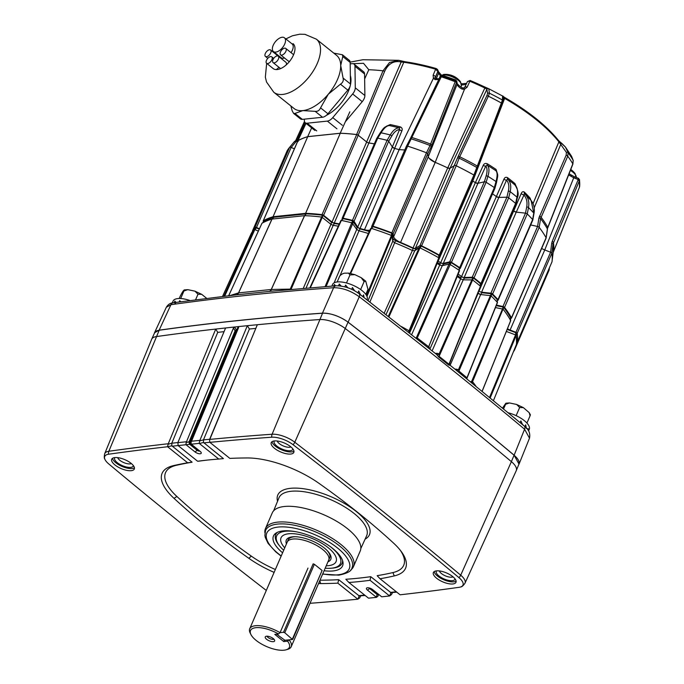 <?xml version="1.0" encoding="UTF-8"?>
<svg xmlns="http://www.w3.org/2000/svg" width="684" height="684" viewBox="0 0 684 684"><rect width="100%" height="100%" fill="white"/><g stroke="black" fill="none" stroke-linecap="round" stroke-linejoin="round"><path stroke-width="1.03" d="M294.377 148.83L291.145 147.436A1.445 0.564 -156.6 0 0 289.956 147.188A1.445 0.564 -156.6 0 0 289.631 147.325A144.076 56.524 -156.6 0 0 287.177 150.728A1.445 0.564 -156.6 0 0 287.169 150.754A1.445 0.564 -156.6 0 0 287.16 150.779M252.627 231.209A1.445 0.564 23.4 0 1 252.524 230.816A144.076 56.524 -156.6 0 1 254.978 227.387A1.445 0.564 23.4 0 1 255.312 227.25A1.445 0.564 23.4 0 1 256.5 227.498L259.416 228.755M494.763 188.502A1.445 0.564 -156.6 0 0 494.9 188.374A1.445 0.564 -156.6 0 0 494.335 187.57A144.076 56.524 -156.6 0 0 486.119 182.269A1.445 0.564 -156.6 0 0 484.469 181.782A1.445 0.564 -156.6 0 0 484.366 181.799L477.928 183.303L475.397 182.637A129.738 50.898 -156.6 0 0 472.798 181.115L438.153 261.177A129.738 50.898 23.4 0 1 440.718 262.699L475.371 182.637A2.172 0.855 -156.6 0 0 477.928 183.303L443.283 263.366A2.172 0.855 23.4 0 1 440.718 262.699M443.283 263.366L449.713 261.861A1.445 0.564 23.4 0 1 449.824 261.844A1.445 0.564 23.4 0 1 451.466 262.331A144.076 56.524 -156.6 0 1 459.691 267.632A1.445 0.564 23.4 0 1 460.255 268.436A1.445 0.564 23.4 0 1 460.118 268.564L459.554 268.855M440.043 255.978L474.645 176.027A1.445 0.564 -156.6 0 0 474.67 175.976A1.445 0.564 -156.6 0 0 473.909 175.044A144.076 56.524 -156.6 0 0 456.237 165.759A1.445 0.564 -156.6 0 0 454.894 165.442A1.445 0.564 -156.6 0 0 454.638 165.511L450.012 168.255L447.721 167.922L485.204 87.236L488.735 88.732L489.445 93.204L488.376 96.179L459.708 156.773L456.245 165.767A144.076 56.524 23.4 0 1 473.901 175.044L501.381 103.019L502.389 100.001L502.603 96.016A1.445 1.436 -59.9 0 1 502.62 96.034L504.758 97.513L504.638 98.385L503.21 97.863M371.557 227.327L371.737 226.327A1.445 0.564 23.4 0 1 371.754 226.284A1.445 0.564 23.4 0 1 372.122 226.088A1.445 0.564 23.4 0 1 372.977 226.207A144.076 56.524 -156.6 0 1 391.846 232.851A1.445 0.564 23.4 0 1 393.103 233.851L393.659 236.698L428.304 156.636A8.687 3.411 -156.6 0 0 435.212 162.373L400.567 242.435A129.738 50.898 23.4 0 1 413.042 247.984L447.695 167.922A2.172 0.855 -156.6 0 0 450.012 168.255L415.368 248.318L419.993 245.573A1.445 0.564 23.4 0 1 420.25 245.505A1.445 0.564 23.4 0 1 421.592 245.821A144.076 56.524 -156.6 0 1 439.256 255.106A1.445 0.564 23.4 0 1 440.026 256.038A1.445 0.564 23.4 0 1 440 256.09L439.436 256.808M442.651 75.351L455.672 79.934L456.767 81.216L457.186 83.354C456.912 83.944 458.596 85.44 462.247 87.843L462.247 87.843A2.172 0.453 118.6 0 1 462.025 89.1C459.161 87.475 457.519 85.885 457.092 84.337L428.295 156.619L427.748 153.789A1.445 0.564 -156.6 0 0 426.491 152.788A144.076 56.524 -156.6 0 0 407.621 146.145A1.445 0.564 -156.6 0 0 406.766 146.025A1.445 0.564 -156.6 0 0 406.399 146.222A1.445 0.564 -156.6 0 0 406.39 146.265L371.78 226.233M392.351 147.017L399.584 129.498L399.353 127.891A130.003 51.009 -156.6 0 0 389.299 125.565C386.828 125.608 384.075 128.019 381.039 132.799L377.713 138.142A1.445 0.564 -156.6 0 0 377.149 138.091A1.445 0.564 -156.6 0 0 376.781 138.288L342.137 218.35A1.445 0.564 23.4 0 1 342.504 218.162A1.445 0.564 23.4 0 1 343.06 218.205A144.076 56.524 -156.6 0 1 352.457 220.368A1.445 0.564 23.4 0 1 354.03 221.308L357.723 227.105L392.368 147.034L388.674 141.246A1.445 0.564 -156.6 0 0 387.101 140.305A144.076 56.524 -156.6 0 0 377.705 138.142A144.076 56.524 23.4 0 1 387.093 140.305L390.265 134.928C393.163 130.131 396.19 127.788 399.353 127.891A2.172 0.769 104.1 0 0 400.251 126.891C402.072 127.669 402.611 129.002 401.876 130.892L394.634 148.411L392.351 147.017A2.172 0.855 -156.6 0 0 394.659 148.428L360.015 228.49A2.172 0.855 23.4 0 1 357.723 227.105M342.308 219.034L342.145 218.564A1.445 0.564 23.4 0 1 342.137 218.35M360.015 228.49A129.738 50.898 23.4 0 1 364.486 229.721L399.131 149.659A129.738 50.898 -156.6 0 0 394.659 148.428M369.941 230.081A8.687 3.411 23.4 0 1 364.486 229.721M400.567 242.435A8.687 3.411 23.4 0 1 393.659 236.698M447.695 167.922A129.738 50.898 -156.6 0 0 435.212 162.373L429.227 158.337M415.368 248.318A2.172 0.855 23.4 0 1 413.042 247.984M516.155 186.322L514.992 183.62A2.172 1.214 -49.9 0 0 515.086 185.099L515.112 185.125A130.003 51.009 -156.6 0 0 507.648 179.14L506.553 180.123L498.884 197.437L496.259 196.505A129.738 50.898 -156.6 0 0 492.54 193.828A129.772 50.915 -156.6 0 1 496.259 196.505A2.172 0.855 -156.6 0 0 498.85 197.428L464.205 277.49A2.172 0.855 23.4 0 1 461.58 276.567L503.928 179.182C504.766 177.361 505.998 176.865 507.622 177.703A2.172 1.069 -52.6 0 0 507.648 179.14C510.589 181.901 511.427 186.082 510.161 191.665A142.058 55.737 23.4 0 1 516.993 197.137A1.445 0.821 12.4 0 1 517.318 197.83C518.917 194.341 518.181 190.109 515.112 185.125C517.531 187.467 518.164 191.477 516.993 197.137L515.616 203.405A144.076 56.524 -156.6 0 0 508.665 197.838A1.445 0.564 -156.6 0 0 506.887 197.189L498.85 197.428M458.169 274.087A129.738 50.898 23.4 0 1 461.58 276.567M464.205 277.49L472.234 277.251A1.445 0.564 23.4 0 1 474.021 277.901A144.076 56.524 -156.6 0 1 480.972 283.467A1.445 0.564 23.4 0 1 481.322 284.117A1.445 0.564 23.4 0 1 481.032 284.296L480.672 284.364M481.322 284.117L515.967 204.054A1.445 0.564 -156.6 0 0 515.616 203.405A144.076 56.524 23.4 0 0 508.674 197.838L474.021 277.901M478.868 290.88A129.738 50.898 23.4 0 1 479.031 291.033L513.675 210.971A129.738 50.898 -156.6 0 0 513.18 210.501A129.772 50.915 -156.6 0 1 513.71 210.98L521.191 193.589A2.172 0.941 -156.7 0 0 523.756 194.752C526.594 197.992 527.569 202.088 526.68 207.038A1.445 0.795 10.9 0 1 528.501 207.56C529.519 201.78 528.202 197.154 524.551 193.675L531.066 200.421L533.776 213.057A1.445 0.769 10 0 1 533.956 213.536C534.486 211.057 535.05 205.457 531.058 200.421M513.675 210.971A2.172 0.855 -156.6 0 0 516.24 212.125L481.596 292.196A2.172 0.855 23.4 0 1 479.031 291.033M481.596 292.196L490.881 293.214A1.445 0.564 23.4 0 1 492.617 294.017A144.076 56.524 -156.6 0 1 497.995 299.618A1.445 0.564 23.4 0 1 498.174 300.096L532.819 220.034A1.445 0.564 -156.6 0 0 532.639 219.547A144.076 56.524 -156.6 0 0 527.261 213.955A1.445 0.564 -156.6 0 0 525.526 213.151L516.24 212.125M498.174 300.096A1.445 0.564 23.4 0 1 497.678 300.302L497.49 300.302M496.456 305.09L502.954 306.535A1.445 0.564 23.4 0 1 504.553 307.424A144.076 56.524 -156.6 0 1 511.452 317.829A1.445 0.564 23.4 0 1 511.495 318.137L546.14 238.075A1.445 0.564 -156.6 0 0 546.097 237.767A144.076 56.524 -156.6 0 0 539.197 227.362A1.445 0.564 -156.6 0 0 537.598 226.472L530.699 224.942M511.495 318.137A1.445 0.564 23.4 0 1 510.768 318.317L510.768 318.317M541.651 248.446A8.687 3.411 -156.6 0 0 544.755 249.951L510.11 330.013A8.687 3.411 23.4 0 1 507.442 328.756M551.945 261.946A1.445 0.564 -156.6 0 0 551.979 261.895A1.445 0.564 -156.6 0 0 551.997 261.835A144.076 56.524 -156.6 0 0 551.843 253.242A1.445 0.564 -156.6 0 0 550.603 252.242L544.755 249.951L573.722 177.797L568.635 174.899M510.11 330.013L515.958 332.304A1.445 0.564 23.4 0 1 517.198 333.305A144.076 56.524 -156.6 0 1 517.352 341.906A1.445 0.564 23.4 0 1 517.335 341.957A1.445 0.564 23.4 0 1 516.779 342.162M514.479 350.131L549.098 270.12A1.445 0.564 -156.6 0 0 549.115 270.094A1.445 0.564 -156.6 0 0 548.722 269.419M514.274 349.661A1.445 0.564 23.4 0 1 514.471 350.157A1.445 0.564 23.4 0 1 514.454 350.182A144.076 56.524 -156.6 0 1 513.872 351.123M458.477 277.345L458.819 276.558M287.169 150.754L252.524 230.816A1.445 0.564 23.4 0 1 252.533 230.79L287.177 150.728A144.076 56.524 23.4 0 1 289.349 147.65A144.076 56.524 23.4 0 1 289.623 147.325L254.978 227.387M374.362 143.879A129.738 50.898 -156.6 0 0 368.907 142.973L334.262 223.035A2.172 0.855 23.4 0 1 332.022 222.052L366.667 141.99L358.245 135.244A1.445 0.564 -156.6 0 0 356.689 134.586A144.076 56.524 -156.6 0 0 340.256 133.277L307.714 136.672A144.076 56.524 -156.6 0 0 297.959 140.707A1.445 0.564 -156.6 0 0 297.831 140.836A1.445 0.564 -156.6 0 0 297.822 141.007M263.562 221.565A1.445 0.564 23.4 0 1 263.186 220.898A1.445 0.564 23.4 0 1 263.306 220.77A144.076 56.524 -156.6 0 1 273.07 216.734L305.611 213.34L340.256 133.277M334.262 223.035A129.738 50.898 23.4 0 1 339.358 223.882M366.667 141.99A2.172 0.855 -156.6 0 0 368.907 142.973M305.611 213.34A144.076 56.524 -156.6 0 1 322.036 214.648A1.445 0.564 23.4 0 1 323.6 215.306L332.022 222.052M307.714 136.672L273.07 216.734M479.681 294.291A126.044 49.453 -156.6 0 0 478.116 292.743M460.888 278.097A126.044 49.453 -156.6 0 0 457.545 275.635M440.06 264.075A126.044 49.453 -156.6 0 0 437.461 262.519M459.221 268.085L459.451 270.83L459.058 267.735A143.042 56.122 -156.6 0 0 451.072 262.588L417.24 337.964L428.364 346.549L428.945 346.087L459.238 270.36A144.144 56.558 -156.6 0 0 449.901 264.34L449.029 264.109L450.414 262.408L444.121 263.879L440.257 262.878A4.343 1.274 -59.1 0 1 439.718 265.024A129.883 50.958 -156.6 0 0 437.076 263.46M457.006 370.822L450.089 365.247L448.841 365.136A2.172 1.3 124.8 0 1 448.969 364.23L480.442 286.228A144.144 56.558 -156.6 0 0 472.55 279.901L463.222 279.833A4.343 3.069 -91.7 0 1 464.923 278.046L460.973 276.644A4.343 2.035 -53.5 0 1 460.606 278.901A129.883 50.958 -156.6 0 0 457.22 276.447M432.126 350.866L463.222 279.833L460.606 278.901L429.894 349.088M448.841 365.136L438.846 357.125L436.512 354.363A2.172 1.761 128.4 0 0 439.162 353.867L472.781 277.807L464.923 278.046M438.846 357.125A2.172 0.975 132.2 0 1 439.111 356.33L473.448 278.046L472.781 277.807M480.467 286.639L480.202 283.458A143.042 56.122 -156.6 0 0 473.448 278.046M524.406 426.183C528.783 429.338 530.485 433.34 529.501 438.162L524.585 429.236A4.343 2.411 129.9 0 0 524.406 426.183L459.049 372.566A2.172 1.479 126.1 0 1 458.913 371.036L466.958 377.807L497.362 302.379A144.144 56.558 -156.6 0 0 491.257 296.018L490.394 295.625L491.249 293.752L482.16 292.752A4.343 2.462 -83.7 0 0 480.647 294.548L478.082 293.393A129.883 50.958 -156.6 0 0 477.919 293.231M470.515 381.757L471.738 381.236L472.55 381.672A4.343 3.189 -39.2 0 0 472.242 383.16A4.343 3.232 -38.2 0 1 472.559 381.681L472.559 381.681A145.649 57.148 23.4 0 1 475.842 386.092M510.307 320.796L510.674 320.565A144.144 56.558 -156.6 0 0 503.313 309.467L502.492 309.023L503.133 307.048L496.233 305.637M482.117 391.222L510.674 320.565L510.495 317.564A143.042 56.122 -156.6 0 0 503.74 307.39L472.559 381.681M516.343 344.599L493.48 400.533L516.352 344.574A144.144 56.558 -156.6 0 0 516.189 335.408L515.548 334.904L515.77 332.689L507.16 329.449M516.582 343.71L516.249 333.065A143.042 56.122 -156.6 0 1 516.446 334.476M490.214 397.849L516.189 335.408L516.249 333.065M513.351 351.935L513.838 350.73M254.602 229.491A143.042 56.122 -156.6 0 1 255.876 227.875L254.072 229.516A144.144 56.558 -156.6 0 0 251.293 233.381L222.556 296.403L251.293 233.389L254.619 228.661M228.935 295.907L238.545 292.889L271.351 289.469L290.255 289.11L322.403 215.178A143.042 56.122 -156.6 0 0 306.27 213.895L304.585 215.682L306.201 213.895L273.839 217.273L271.95 219.085A144.144 56.558 -156.6 0 0 261.981 223.249L228.798 295.514A4.343 3.856 60.2 0 1 228.721 295.685A4.343 3.95 44.9 0 0 228.764 295.539M264.204 221.248L261.912 223.386M263.631 221.522L270.65 218.324A143.042 56.122 -156.6 0 1 273.78 217.281L271.95 219.085L238.545 292.889A4.343 3.839 86 0 1 236.014 294.872L173.3 302.747A4.343 3.36 82 0 0 170.949 304.688L159.133 330.184A3304.242 1296.377 23.4 0 1 322.472 313.152C330.953 313.118 339.503 316.128 348.122 322.181A3304.242 1296.377 23.4 0 1 514.129 455.211L519.028 464.162L518.626 464.864M269.154 291.418L236.544 294.821A4.343 3.266 83.6 0 0 238.596 292.932L272.027 219.068L304.491 215.682L271.24 289.529A4.343 3.292 84.5 0 1 269.154 291.418L269.77 291.35A4.343 2.539 82.9 0 0 271.351 289.469L304.585 215.682A144.144 56.558 -156.6 0 1 321.454 217.042L322.241 217.375L322.985 215.426L331.261 222.061A4.343 2.283 -51.3 0 1 330.953 224.361L322.241 217.375L291.025 289.435M436.512 354.372L359.16 293.761A4.343 2.163 127.6 0 1 359.271 296.762C350.661 290.674 342.103 287.665 333.612 287.725A4.343 3.189 85.9 0 1 336.049 285.775L269.77 291.35M472.259 381.467A4.343 1.265 -59.1 0 0 471.815 382.809M409.571 332.997L439.718 265.024L442.274 265.691A4.343 3.531 -103.1 0 1 444.121 263.879M416.094 338.144A2.172 1.77 76.9 0 0 416.402 337.665L417.24 337.964A2.172 0.65 123.7 0 0 416.949 338.819M368.385 233.483A129.883 50.958 -156.6 0 0 358.997 230.816L340.17 275.319M369.283 231.534A128.78 50.522 -156.6 0 0 360.229 228.96A4.343 1.419 -75.1 0 0 358.997 230.816L356.715 229.422A4.343 3.454 -32.5 0 0 356.783 226.866L352.585 220.846A143.042 56.122 -156.6 0 0 343.445 218.735L343.103 218.871M325.114 286.57L352.585 220.846M334.125 282.851L356.715 229.422L352.055 222.873A144.144 56.558 -156.6 0 0 341.376 220.41L310.339 287.725M343.188 218.726L340.923 220.479L343.445 218.735M326.123 286.493L352.841 223.343L353.166 221.197M360.229 228.96L356.783 226.866M366.521 295.454L391.436 235.441A144.144 56.558 -156.6 0 0 371.327 228.362L372.72 226.883M384.203 313.127L412.392 250.481A129.883 50.958 -156.6 0 0 394.565 242.709L392.744 241.204L392.06 235.954L391.436 235.441L391.641 233.21A143.042 56.122 -156.6 0 0 373.199 226.712L371.327 228.362L350.67 273.463M370.719 228.396L350.131 273.361L370.711 228.43M408.57 332.21A4.343 1.086 119.7 0 1 409.058 330.791L409.348 331.047A4.343 3.121 139.5 0 0 409.041 332.578M408.587 332.219A4.343 1.163 120.2 0 1 409.066 330.799L438.82 257.791L438.735 255.286A143.042 56.122 -156.6 0 0 421.455 246.206L414.743 250.797L412.392 250.481L413.162 248.454A128.78 50.522 -156.6 0 0 395.489 240.751L392.753 238.485M409.058 330.791L409.066 330.799A145.649 57.148 23.4 0 0 401.328 326.516M439 255.662L438.82 257.791A144.144 56.558 -156.6 0 0 419.985 247.89L388.948 316.829M395.489 240.751L369.907 302.046M366.975 296.369L392.06 235.954L391.641 233.21L392.334 234.296L392.094 233.526M368.077 300.635L392.744 241.204A4.343 3.89 -7.4 0 0 392.992 239.383L392.334 234.296M386.032 314.554L414.743 250.797A4.343 3.882 -124.2 0 1 415.975 249.318L421.455 246.206L419.985 247.89L419.181 247.77L388.324 316.341M416.718 248.933L413.162 248.454M409.041 332.509L439.179 258.287M416.445 338.418A2.172 0.624 106.1 0 0 416.83 337.716M466.839 378.774A2.172 1.556 135.6 0 1 466.958 377.807L467.069 377.978A2.172 2.001 -161.8 0 0 467.027 378.09L497.456 302.61L497.123 299.489A143.042 56.122 -156.6 0 0 491.899 294.052L458.913 371.036L458.442 369.728L490.394 295.625L480.647 294.548L450.115 365.273M459.049 372.566L456.305 370.335M456.673 370.548A2.172 1.436 116.2 0 0 458.442 369.728L456.861 369.274A2.172 1.231 96.3 0 1 456.168 370.147M436.366 354.252A2.172 1.53 88.3 0 0 437.307 353.32L439.162 353.867L439.111 356.33L448.969 364.23L449.67 363.221M428.047 347.728A2.172 0.761 130.7 0 1 428.364 346.549M338.289 226.19A129.883 50.958 -156.6 0 0 333.193 225.344A4.343 2.214 -81.3 0 1 334.647 223.54L331.261 222.061M306.056 288.075L333.193 225.344L330.953 224.361L303.303 288.297M339.17 224.284A128.78 50.522 -156.6 0 0 334.647 223.54M236.544 294.821L236.014 294.872M154.259 333.553L154.507 332.775L159.133 330.184M322.472 313.152L333.612 287.725A3303.703 1296.163 -156.6 0 0 170.949 304.688L166.332 307.261C167.999 304.483 170.325 302.969 173.3 302.747A4.343 3.36 82 0 1 175.497 303.38M514.129 455.211L524.585 429.236A3303.703 1296.163 -156.6 0 0 359.271 296.762L348.122 322.181M259.245 229.123L256.44 227.909L254.833 229.576L254.072 229.516L223.865 296.249M236.296 329.739L235.775 330.868M466.95 378.868A2.172 2.001 -161.8 0 1 467.027 378.09M474.534 301.618L478.082 293.393M134.432 467.805A12.312 4.831 23.4 0 1 132.106 468.531A12.312 4.831 23.4 0 1 119.999 465.462A12.312 4.831 23.4 0 1 112.509 458.314M131.174 470.678A12.312 4.831 23.4 0 1 117.793 466.89A12.312 4.831 23.4 0 1 111.714 459.238A12.312 4.831 23.4 0 1 114.844 457.587A12.312 4.831 23.4 0 1 128.224 461.367A12.312 4.831 23.4 0 1 134.303 469.019A12.312 4.831 23.4 0 1 131.174 470.678M133.354 465.582A10.132 3.976 23.4 0 1 130.661 467.377A10.132 3.976 23.4 0 1 119.178 463.983A10.132 3.976 23.4 0 1 114.869 457.579M131.371 463.555A7.823 3.069 23.4 0 1 130.097 463.897A7.823 3.069 23.4 0 1 122.633 462.059A7.823 3.069 23.4 0 1 117.708 457.647M167.589 446.746L168.067 444.267L171.795 443.215L171.855 445.797L167.589 446.746A3300.813 1295.034 -156.6 0 0 108.585 454.227A16.818 6.601 -156.6 0 0 104.883 459.255C104.165 458.46 104.105 456.604 104.712 453.672L151.643 339.307A20.272 7.952 23.4 0 1 151.694 339.204L154.593 332.834A20.135 7.9 23.4 0 1 159.192 330.244A3304.13 1296.334 23.4 0 1 239.306 320.463A3304.13 1296.334 23.4 0 1 322.557 313.204A20.135 7.9 23.4 0 1 348.045 322.181A3304.13 1296.334 23.4 0 1 514.069 455.228A20.135 7.9 23.4 0 1 518.934 464.137L516.275 470.609A20.272 7.952 23.4 0 1 516.232 470.712L464.992 583.213A17.929 7.037 23.4 0 0 460.708 575.184L511.384 461.64A20.272 7.952 23.4 0 1 516.275 470.609M191.246 444.147A3297.966 1293.914 -156.6 0 0 191.075 444.164L185.954 444.737A3300.813 1295.034 -156.6 0 0 178.096 445.583L177.891 442.548L225.592 327.969A3304.267 1296.385 23.4 0 1 234.569 327.003L236.254 329.748L236.861 329.679L238.306 326.619L238.631 327.525L237.203 330.552A2.172 0.829 22.5 0 1 236.673 330.799L236.066 330.859A2.172 0.829 22.5 0 1 235.099 330.774L233.432 328.063L234.569 327.003L238.306 326.619A3304.267 1296.385 23.4 0 1 247.334 325.695L257.338 324.72A3304.267 1296.385 23.4 0 1 319.693 319.548A20.272 7.952 23.4 0 1 345.352 328.585A3304.267 1296.385 23.4 0 1 511.384 461.64L514.069 455.228M186.493 445.096L195.034 451.944A3.942 1.548 -156.6 0 0 200.224 453.766A3.942 1.548 -156.6 0 0 200.942 452.158A3.942 1.548 -156.6 0 0 200.181 451.406L191.272 444.19A3300.813 1295.034 -156.6 0 1 199.181 443.386L199.668 440.906L203.481 439.829L249.403 329.013L247.334 325.695L199.668 440.906M282.586 552.792A37.646 14.774 23.4 0 1 274.806 534.059A37.646 14.774 23.4 0 1 283.048 530.912A37.646 14.774 23.4 0 1 321.506 541.087A37.646 14.774 23.4 0 1 343.069 563.599A37.646 14.774 23.4 0 1 333.005 570.952A37.646 14.774 23.4 0 1 324.079 570.747M293.966 451.166A12.312 4.831 23.4 0 1 291.632 451.902A12.312 4.831 23.4 0 1 279.525 448.824A12.312 4.831 23.4 0 1 272.035 441.676M290.709 454.039A12.312 4.831 23.4 0 1 277.319 450.252A12.312 4.831 23.4 0 1 271.24 442.608A12.312 4.831 23.4 0 1 274.369 440.949A12.312 4.831 23.4 0 1 287.759 444.728A12.312 4.831 23.4 0 1 293.829 452.38A12.312 4.831 23.4 0 1 290.709 454.039M292.88 448.943A10.132 3.976 23.4 0 1 290.187 450.747A10.132 3.976 23.4 0 1 278.704 447.353A10.132 3.976 23.4 0 1 274.395 440.949M290.897 446.917A7.823 3.069 23.4 0 1 289.623 447.259A7.823 3.069 23.4 0 1 282.167 445.429A7.823 3.069 23.4 0 1 277.234 441.009M456.1 581.092A12.312 4.831 23.4 0 1 453.766 581.827A12.312 4.831 23.4 0 1 441.659 578.75A12.312 4.831 23.4 0 1 434.178 571.61M452.842 583.965A12.312 4.831 23.4 0 1 439.453 580.177A12.312 4.831 23.4 0 1 433.374 572.534A12.312 4.831 23.4 0 1 436.503 570.875A12.312 4.831 23.4 0 1 449.892 574.654A12.312 4.831 23.4 0 1 455.971 582.306A12.312 4.831 23.4 0 1 452.842 583.965M455.022 578.869A10.132 3.976 23.4 0 1 452.321 580.673A10.132 3.976 23.4 0 1 440.838 577.279A10.132 3.976 23.4 0 1 436.529 570.875M453.03 576.851A7.823 3.069 23.4 0 1 451.756 577.185A7.823 3.069 23.4 0 1 444.301 575.355A7.823 3.069 23.4 0 1 439.367 570.935M391.47 594.61L392.488 592.618L391.47 594.61L389.589 595.969A3300.813 1295.034 -156.6 0 1 381.723 596.807L372.643 589.608A3.942 1.548 -156.6 0 0 367.453 587.778A3.942 1.548 -156.6 0 0 367.436 587.778A3.942 1.548 -156.6 0 0 367.496 590.147L376.046 596.995L377.756 593.763A3297.966 1293.914 -156.6 0 0 377.825 593.755M378.09 593.969A2.172 1.642 -95.9 0 1 377.756 593.763L371.993 589.146M392.932 572.576A471.285 184.902 -156.6 0 1 377.158 575.68L380.039 578.75L400.097 594.798A3300.813 1295.034 -156.6 0 0 459.101 587.317A16.818 6.601 -156.6 0 0 460.802 586.915A16.818 6.601 -156.6 0 0 458.93 577.621A3300.813 1295.034 -156.6 0 0 293.068 444.711A16.818 6.601 -156.6 0 0 271.779 437.213A3300.813 1295.034 -156.6 0 0 209.843 442.343L229.85 458.391A474.174 186.031 -156.6 0 1 247.069 457.955A62.372 24.47 -156.6 0 1 318.829 483.229A474.174 186.031 -156.6 0 1 393.676 543.216A62.372 24.47 -156.6 0 1 401.012 551.193A62.372 24.47 -156.6 0 1 394.258 575.911L392.932 572.576A59.482 23.341 -156.6 0 0 400.157 550.081M209.843 442.343L209.578 439.94L257.338 324.72L209.655 439.265M203.481 439.829L203.473 442.437L199.446 443.574L218.76 459.058A474.174 186.031 -156.6 0 0 205.722 460.255A474.174 186.031 -156.6 0 0 197.633 461.255L198.522 461.213A471.285 184.902 -156.6 0 1 207.081 460.11M218.76 459.058L223.42 458.613L203.473 442.437M185.954 444.737L186.151 442.582L189.1 441.753L189.716 444.215M236.254 329.748A2.172 1.129 -31.6 0 1 235.099 330.774L189.1 441.753L190.332 441.223A2.172 1.616 81.9 0 0 191.033 444.173M236.066 330.859L190.417 441.206A3300.138 1294.761 23.4 0 1 190.853 441.163L191.152 442.061L191.511 441.223L238.631 327.525M236.861 329.679A2.172 0.949 25.2 0 1 237.203 330.552L191.212 441.531M249.403 329.013L255.602 328.414M370.112 588.231A2.172 1.146 -51.3 0 0 369.634 588.522L377.243 594.618A2.172 1.214 -153.1 0 0 378.739 594.49L378.235 595.567M378.149 594.02A2.172 1.607 -98 0 1 377.713 593.763M378.662 594.43A2.172 1.3 -152.9 0 1 377.252 594.499M360.716 595.901L359.69 597.936L360.724 595.901M309.997 603.305A3300.813 1295.034 -156.6 0 0 357.843 599.21L359.194 595.918L338.717 579.69A471.285 184.902 -156.6 0 1 319.992 580.212M359.194 595.918L365.111 595.473M348.917 582.494A474.174 186.031 -156.6 0 0 370.053 580.288L370.745 576.672A471.285 184.902 -156.6 0 1 345.847 579.262L348.917 582.494L368.505 598.167A3300.813 1295.034 -156.6 0 0 376.414 597.363L376.046 596.995M377.927 596.26L376.414 597.363M389.589 595.969L390.94 592.66L396.754 592.147M370.053 580.288L389.367 595.773M390.94 592.66L370.745 576.672M380.039 578.75A474.174 186.031 -156.6 0 0 394.258 575.911M192.11 462.204L187.638 462.794A474.174 186.031 -156.6 0 0 173.42 465.642L176.335 465.308A471.285 184.902 -156.6 0 1 192.11 462.204L171.855 445.797M176.335 465.308A59.482 23.341 -156.6 0 0 176.891 496.49A471.285 184.902 -156.6 0 0 251.293 556.109A59.482 23.341 -156.6 0 0 275.353 569.507M197.633 461.255L178.096 445.583M191.272 444.19L191.033 442.197A2.172 2.138 -173.4 0 1 191.204 441.573M188.861 441.813L189.562 444.224L197.172 450.32L195.034 451.944M233.432 328.063L186.151 442.582M171.795 443.215L217.734 332.356L215.742 329.064L225.592 327.969L177.917 442.488M217.734 332.356L223.839 331.68M151.694 339.204A20.272 7.952 23.4 0 1 156.328 336.588A3304.267 1296.385 23.4 0 1 215.742 329.064L168.067 444.267M104.883 459.255A16.818 6.601 -156.6 0 0 108.756 463.932A3300.813 1295.034 -156.6 0 0 266.298 590.437M359.724 597.859L357.843 599.21M318.539 583.572A62.372 24.47 -156.6 0 0 320.608 583.589A474.174 186.031 -156.6 0 0 337.836 583.153L338.717 579.69M337.836 583.153L357.621 599.013M173.42 465.642A62.372 24.47 -156.6 0 0 174.001 498.337A474.174 186.031 -156.6 0 0 248.856 558.315A62.372 24.47 -156.6 0 0 274.113 572.38M167.854 446.934L187.638 462.794M287.083 542.403A22.623 8.875 23.4 0 1 287.212 542.07A22.623 8.875 23.4 0 1 301.499 539.676A22.623 8.875 23.4 0 1 322.745 549.517A22.623 8.875 23.4 0 1 328.739 560.042A22.623 8.875 23.4 0 1 328.577 560.358M328.739 560.042L329.688 557.836A22.623 8.875 -156.6 0 0 327.029 550.423M295.394 536.735A22.623 8.875 -156.6 0 0 288.161 539.873L287.212 542.07M331.62 568.19A36.166 14.184 -156.6 0 0 332.92 568.088A36.166 14.184 -156.6 0 0 342.581 560.598M277.328 532.357A36.166 14.184 -156.6 0 0 279.294 545.55M286.109 649.8A21.178 8.311 -156.6 0 0 287.536 641.173L283.774 641.566L274.78 634.367L278.542 633.974A21.178 8.311 -156.6 0 0 257.304 627.596A21.178 8.311 -156.6 0 0 250.96 634.59A21.178 8.311 -156.6 0 0 266.64 646.568A21.178 8.311 -156.6 0 0 286.109 649.8L287.725 649.33A22.606 8.866 -156.6 0 0 291.213 646.713A22.606 8.866 -156.6 0 0 289.041 639.865L289.05 639.839M307.997 568.079L280.047 632.666A22.606 8.866 -156.6 0 0 249.72 628.758L287.229 542.079A22.606 8.866 23.4 0 1 301.499 539.685A22.606 8.866 23.4 0 1 322.737 549.517A22.606 8.866 23.4 0 1 328.722 560.034L291.213 646.713M273.275 638.591A5.104 2.001 -156.6 0 0 265.597 636.522A5.104 2.001 -156.6 0 0 266.606 639.292A5.104 2.001 -156.6 0 0 271.95 641.609A5.104 2.001 -156.6 0 0 274.677 640.455A5.104 2.001 -156.6 0 0 273.275 638.591M267.042 636.206A3.942 1.548 -156.6 0 0 268.102 637.514A3.942 1.548 -156.6 0 0 273.916 639.181M283.774 641.566L284.364 640.198M278.542 633.974L280.047 632.666L283.527 632.298L313.152 563.847L314.383 564.283L284.766 632.734L283.527 632.298M249.72 628.758A22.606 8.866 -156.6 0 0 250.199 633.085L250.96 634.59M287.536 641.173L289.041 639.865M504.758 97.513C528.604 111.295 546.619 125.736 558.802 140.844L558.802 140.844A1.445 1.077 141.6 0 0 558.503 140.605L565.429 147.026L568.096 152.66L567.737 156.191L540.565 218.615A1.445 0.735 -171.1 0 0 538.889 218.008L566.138 155.259L566.42 152.438L558.888 141.853L533.075 203.558M547.645 227.798A1.445 0.539 -158.5 0 0 547.85 227.635A1.445 0.539 -158.5 0 0 547.798 227.362L572.816 163.852L573.158 160.287L571.585 156.311L573.209 160.424A1.445 0.881 166.6 0 0 573.158 160.287A138.613 54.378 -156.6 0 0 568.096 152.66A1.445 0.838 166 0 0 566.42 152.438M289.623 147.325L294.171 141.853A142.058 55.737 -156.6 0 0 293.906 142.178L299.455 137.262L294.171 141.853A1.445 0.59 39.7 0 1 295.522 142.221L298.506 139.314M547.311 229.388A1.445 0.71 -171.7 0 0 547.439 229.157A1.445 0.71 -171.7 0 0 547.388 228.892L547.798 227.362A141.16 55.387 -156.6 0 0 541.01 217.127A1.445 0.616 -156.3 0 0 539.419 216.212M496.336 182.722A1.445 0.864 -164.5 0 0 496.524 182.448C497.995 174.531 498.371 175.66 496.208 170.974L495.994 170.786A130.003 51.009 -156.6 0 0 487.196 165.118C489.257 167.204 489.505 170.94 487.931 176.318A142.058 55.737 23.4 0 1 496.003 181.525C497.465 176.096 497.465 172.522 495.994 170.786A2.172 0.855 -56.1 0 1 496.062 169.427L497.465 173.779M562.231 143.802A1.445 0.778 127.6 0 0 562.137 143.7L558.802 140.844A1.445 1.077 141.6 0 1 558.888 141.853A126.369 49.581 -156.6 0 0 504.638 98.385L472.798 181.098A129.772 50.915 -156.6 0 1 475.397 182.637L483.246 165.374C484.11 163.553 485.478 163.031 487.341 163.801A2.172 0.701 -58.3 0 0 487.196 165.118L485.811 166.041L477.962 183.303M494.891 188.339L496.524 182.448A1.445 0.864 -164.5 0 0 496.003 181.525L494.327 187.561A144.076 56.524 23.4 0 0 486.119 182.269L487.931 176.318A1.445 0.872 -163.1 0 0 486.085 176.113C487.444 171.522 487.35 168.161 485.811 166.041A2.172 0.941 -155.5 0 1 483.246 165.374M430.031 145.478L455.467 80.969A1.445 0.761 16.4 0 1 456.732 81.96L456.45 82.687A1.445 0.598 -158.5 0 0 455.159 81.704A139.878 54.882 -156.6 0 0 441.266 76.805L407.63 146.145A144.076 56.524 23.4 0 1 426.483 152.788L430.031 145.478A141.408 55.481 -156.6 0 0 411.4 138.912A1.445 0.889 27.5 0 0 410.075 139.185A1.445 0.889 27.5 0 0 410.041 139.288L410.853 137.655A1.445 0.581 25.6 0 1 410.87 137.595A1.445 0.581 25.6 0 1 412.076 137.561A141.16 55.387 23.4 0 1 430.629 144.093A1.445 0.598 -158.5 0 1 431.895 145.068L431.168 146.727A1.445 0.889 -154.1 0 0 430.031 145.478M401.876 130.892A2.172 0.941 -157.6 0 1 399.584 129.498C396.814 129.789 394.189 131.995 391.718 136.116A1.445 0.864 -149.5 0 0 390.265 134.928A142.058 55.737 23.4 0 0 381.039 132.799A1.445 0.855 -148.1 0 0 380.073 133.047C383.818 127.763 384.04 126.925 389.076 125.548L389.299 125.565A2.172 0.923 101.8 0 0 390.273 124.591A128.9 50.573 23.4 0 1 400.251 126.891M386.469 126.207L390.273 124.591M400.499 60.696L404.68 61.688A1.445 0.761 98.2 0 0 404.535 61.637A1.445 0.761 98.2 0 0 403.774 62.27L401.2 61.97C393.873 60.414 388.341 63.569 384.605 71.444L358.177 135.21L356.612 134.551L383.014 70.803L389.538 62.483L398.635 60.329L400.499 60.696A1.445 0.932 104.5 0 1 400.602 60.714L400.602 60.714A1.445 0.932 104.5 0 1 401.2 61.97L366.607 141.973M404.791 149.941L399.148 149.651L433.391 78.309L433.126 75.206L435.64 69.204A126.369 49.581 -156.6 0 0 403.774 62.27L368.847 142.947L367.864 142.674M436.23 68.528L437.615 69.631L437.769 71.41L435.64 69.204L436.23 68.528L398.635 60.329L362.939 59.73L350.148 62.124M438.777 79.472L435.101 79.626L433.391 78.309A2.172 1.052 -32.4 0 1 435.486 78.215L435.306 77.651M399.148 149.651A129.772 50.915 -156.6 0 0 394.634 148.411M374.37 143.871A129.772 50.915 -156.6 0 0 368.847 142.947M433.126 75.206A2.172 0.932 22.7 0 1 435.443 76.959L435.563 78.438L435.443 76.959L437.837 71.581A2.172 2.103 160.8 0 0 437.854 70.187L438.504 71.649A2.172 1.813 153.8 0 1 438.521 73.034L437.837 71.581L435.452 77.377L435.631 78.395M435.101 79.626A2.172 1.094 -81 0 1 436.221 78.677L435.486 78.215M455.476 80.045L455.467 80.969A139.81 54.848 -156.6 0 0 441.616 76.095L440.368 76.206M456.767 81.225L456.732 81.96M441.616 76.095L441.266 76.805A1.445 0.581 25.6 0 0 440.034 76.839A1.445 0.581 25.6 0 0 440.017 76.899L440.265 76.386A1.445 0.727 -153.6 0 1 440.299 76.309L410.87 137.595M441.582 76.163A1.445 0.727 -153.6 0 0 440.299 76.309M462.247 87.843L463.666 88.039A2.172 0.522 75.5 0 1 464.487 89.253L462.025 89.1M464.812 87.304A2.172 0.923 24.9 0 1 464.846 87.133A2.172 0.923 24.9 0 1 467.121 87.176L464.487 89.253L435.195 162.347A129.772 50.915 -156.6 0 1 447.721 167.922M470.259 80.78L467.429 81.576L464.846 87.133L463.666 88.039M455.672 81.028L455.869 82.037M435.452 77.377A2.172 1.966 -1.4 0 0 435.332 77.848M436.366 68.588L436.512 68.896A2.172 2.103 160.8 0 1 437.854 70.187L437.615 69.631M436.512 68.896L436.905 69.811M438.529 71.7A2.172 1.804 152.7 0 1 438.581 73.154L438.521 73.034M469.626 81.165L470.139 80.49M419.993 245.573L458.118 156.499L486.76 95.905L487.615 93.52L486.897 89.296L484.956 88.039A126.369 49.581 -156.6 0 0 469.865 81.259L467.121 87.176M450.038 168.255L486.897 89.296A1.445 1.402 -61.2 0 1 488.735 88.732L470.224 80.507M487.615 93.52A1.445 1.206 10.1 0 1 489.445 93.204A138.613 54.378 23.4 0 1 502.389 100.001A1.445 1.214 14.2 0 1 502.962 101.583L474.619 176.027M513.71 210.98L516.275 212.143L524.551 193.675A2.172 1.402 -45.6 0 1 524.38 192.118C523.08 191.255 522.02 191.751 521.191 193.589M530.827 200.155L530.091 198.061A2.172 1.513 -42 0 0 530.049 199.309M492.617 294.017L527.261 213.955A144.076 56.524 23.4 0 1 532.639 219.547L497.995 299.618M508.674 197.838L510.161 191.665A1.445 0.838 -166.4 0 0 508.298 191.289C509.392 186.518 508.81 182.799 506.553 180.123A2.172 0.941 -156.1 0 1 503.928 179.182M571.585 156.32L565.429 147.026L562.137 143.7A1.445 0.778 127.6 0 0 560.889 144.085L534.187 207.842M539.197 227.37A144.076 56.524 23.4 0 1 546.097 237.767L547.388 228.892A141.408 55.481 23.4 0 0 540.565 218.615L539.197 227.37M579.545 179.712L579.228 181.123A1.445 0.616 -157.2 0 0 578.006 180.097L578.194 179.55L573.722 177.797L574.329 176.694L578.442 178.302L579.545 179.712L579.596 186.715M553.151 252.516L579.348 187.459A1.445 0.53 22.1 0 1 579.331 187.519A1.445 0.53 22.1 0 1 579.297 187.57M578.211 178.404L578.271 179.353A1.445 0.761 16.1 0 1 579.493 180.362A139.81 54.848 -156.6 0 1 579.604 186.664L579.348 187.459A139.878 54.882 23.4 0 0 579.228 181.123L553.005 244.017A141.408 55.481 23.4 0 1 553.219 251.994L552.065 261.339A144.076 56.524 23.4 0 1 551.997 261.835L517.352 341.906M457.57 276.977L458.879 276.413M465.898 197.06L466.24 195.462M439.564 264.93L439.923 263.99M550.577 252.234L551.689 243.307A1.445 0.624 -172.9 0 1 553.005 244.017L551.843 253.251A144.076 56.524 23.4 0 1 552.065 261.339M295.967 139.946L304.474 121.461L295.95 139.972M384.605 71.444A1.445 0.616 22.5 0 0 383.014 70.803A142.794 56.028 -156.6 0 0 368.787 69.742L363.512 63.304L353.012 63.663M298.198 141.468L297.933 140.665L306.004 123.351M356.612 134.551A144.127 56.55 -156.6 0 0 340.187 133.243L307.697 136.638A144.127 56.55 -156.6 0 0 297.933 140.665M311.656 127.874L307.697 136.638M349.84 111.817L340.187 133.243M368.787 69.742L364.649 78.942M276.601 634.179L284.903 640.267L292.487 639.48L284.766 632.734M292.478 638.916L322.096 570.465L292.726 639.352M322.096 570.465L314.383 564.283M337.152 281.962L339.734 276.003C341.795 273.891 343.83 272.95 345.83 273.19L348.498 273.113L354.876 274.669L349.969 274.934L348.498 273.113M366.975 299.78L367.12 299.43A18.827 7.387 -156.6 0 0 357.826 287.725A18.827 7.387 -156.6 0 0 337.357 281.945A18.827 7.387 -156.6 0 0 332.569 284.476L331.877 286.074M335.639 285.912L334.399 284.467L333.766 285.938M364.119 297.583L363.537 294.889L362.811 296.574M340.777 285.98L339.255 284.014L338.503 285.758M339.255 284.014L341.29 286.186M347.985 287.938L345.582 285.091L344.839 286.827M354.705 290.914L352.422 287.545L351.661 289.306M361.545 295.599A18.827 7.387 -156.6 0 0 360.417 294.642L358.724 290.982L357.929 292.837A18.827 7.387 -156.6 0 0 357.168 292.342M365.82 294.368L367.983 289.366L365.743 281.192L364.093 281.62L361.195 277.67L354.876 274.66M360.656 289.554L364.093 281.62M346.489 282.971L349.969 274.934M325.191 568.19A34.747 13.637 -156.6 0 0 335.092 567.532A34.747 13.637 -156.6 0 0 331.244 547.345A34.747 13.637 -156.6 0 0 330.415 546.696M295.787 531.707A34.747 13.637 -156.6 0 0 277.396 542.566A34.747 13.637 -156.6 0 0 283.698 550.235M275.626 534.777A36.201 14.202 23.4 0 1 275.866 534.11A36.201 14.202 23.4 0 1 276.815 532.605M284.741 547.824A29.985 11.765 23.4 0 1 281.038 537.804A29.985 11.765 23.4 0 1 299.968 534.631A29.985 11.765 23.4 0 1 328.132 547.67A29.985 11.765 23.4 0 1 336.075 561.615A29.985 11.765 23.4 0 1 326.234 565.779M286.451 543.874A24.231 9.508 23.4 0 1 290.05 537.282A24.231 9.508 23.4 0 1 324.378 548.064A24.231 9.508 23.4 0 1 330.278 554.69A24.231 9.508 23.4 0 1 327.944 561.829M276.447 532.819A36.201 14.202 -156.6 0 0 276.242 533.238L275.866 534.11M342.752 561.145A36.201 14.202 23.4 0 1 342.308 562.864A36.201 14.202 23.4 0 1 341.983 563.496M342.308 562.864L342.684 561.991A36.201 14.202 -156.6 0 0 342.855 561.555M264.913 532.896A47.931 18.81 23.4 0 1 265.469 528.578A47.931 18.81 23.4 0 1 277.653 522.123A47.931 18.81 23.4 0 1 329.782 536.854A47.931 18.81 23.4 0 1 353.457 566.651A47.931 18.81 23.4 0 1 350.687 570.011M265.469 528.578L272.241 512.94A47.931 18.81 23.4 0 1 284.424 506.485A47.931 18.81 23.4 0 1 336.545 521.217A47.931 18.81 23.4 0 1 360.22 551.013L353.457 566.651M443.608 74.453L443.702 74.445A18.972 18.972 0 0 1 460.443 81.687A11.209 4.395 -156.6 0 0 458.374 79.652A11.209 4.395 -156.6 0 0 443.702 74.445L443.702 74.445A11.209 4.395 -156.6 0 0 443.617 74.453L440.034 76.531L439.068 78.771M459.238 85.842A11.654 4.574 -156.6 0 0 457.485 83.987M529.211 412.674L530.382 414.803L530.057 415.855L529.211 412.674L523.388 407.638L519.652 407.519L516.634 404.458L509.452 402.944L505.587 404.278L505.869 403.201L502.569 408.032M528.595 430.886L529.254 429.355A18.827 7.387 -156.6 0 0 524.269 420.6A18.827 7.387 -156.6 0 0 508.374 412.828M515.42 418.685L514.402 417.838M524.26 426.055A18.827 7.387 -156.6 0 0 522.55 424.567L520.866 420.908L520.131 422.609M526.398 428.5L525.68 424.824L524.902 426.602M528.125 430.151L528.262 428.603L527.791 429.689M524.944 426.645L525.825 425.422M516.138 415.65L519.652 407.519M503.595 408.878L505.587 404.278M526.936 423.063L530.057 415.855M206.653 298.327L201.729 294.342L197.992 294.231L194.974 291.17L187.792 289.657L183.928 290.982L184.201 289.913L187.792 289.657M180.567 301.738L179.73 300.652L179.174 301.926M189.844 300.49A18.827 7.387 -156.6 0 0 173.043 301.114L172.257 302.935M176.113 302.55L174.873 301.105L174.215 302.619M179.73 300.652L180.738 301.712M195.607 299.729L197.992 294.231M180.662 298.532L183.928 290.982C184.158 289.315 182.944 291.016 180.268 296.078L179.217 298.498M350.353 75.514A28.506 14.997 128.7 0 1 348.276 91.494A28.506 14.997 128.7 0 1 326.465 115.271M355.278 87.843L364.888 95.538A7.242 3.813 128.7 0 1 364.196 98.53A7.242 3.813 128.7 0 1 362.238 101.651L352.636 93.956A7.242 3.813 -51.3 0 0 354.586 90.835A7.242 3.813 -51.3 0 0 355.278 87.843L354.962 66.28A7.242 3.813 -51.3 0 0 354.073 64.116A7.242 3.813 -51.3 0 0 352.192 63.655L350.182 63.86M290.845 105.926L292.179 110.808L293.59 113.399L294.949 113.441L302.824 110.603L315.144 111.338C317.658 111.629 319.462 110.466 320.557 107.85L328.277 94.238L340.444 84.183C342.855 82.627 343.736 80.584 343.086 78.079L340.709 65.51A34.029 17.904 128.7 0 1 337.469 79.566A34.029 17.904 128.7 0 1 328.277 94.238A34.029 17.904 128.7 0 1 302.824 110.603A34.029 17.904 128.7 0 1 293.975 108.44L273.797 92.263A34.029 17.904 128.7 0 0 317.291 63.398A34.029 17.904 128.7 0 0 316.359 39.159L336.537 55.327A34.029 17.904 128.7 0 1 340.709 65.51L342.778 56.515L342.41 54.763L333.783 53.121M274.737 53.326A15.929 8.379 128.7 0 1 275.062 52.839M293.026 43.656A15.929 8.379 128.7 0 1 293.47 55.002A15.929 8.379 128.7 0 1 273.104 68.52A15.929 8.379 128.7 0 1 272.873 68.315M345.377 121.718L362.238 101.651M304.346 119.153L304.371 120.581A7.242 3.813 -51.3 0 0 305.252 122.744A7.242 3.813 -51.3 0 0 307.142 123.205L327.337 121.102A7.242 3.813 -51.3 0 0 332.749 117.622L352.636 93.956M354.073 64.116L363.683 71.811A7.242 3.813 128.7 0 1 364.572 73.983L354.962 66.28M364.888 95.538L364.572 73.983M293.59 113.399L300.456 118.896A7.242 3.813 -51.3 0 0 302.337 119.358L322.532 117.255A7.242 3.813 -51.3 0 0 327.944 113.766L347.831 90.108A7.242 3.813 -51.3 0 0 350.473 83.995L350.165 62.432A7.242 3.813 -51.3 0 0 349.276 60.269L342.41 54.763M576.082 177.66L575.09 173.565A11.209 4.395 -156.6 0 0 573.021 171.53A11.209 4.395 -156.6 0 0 570.618 169.871M571.653 175.463A11.654 4.574 -156.6 0 0 571.61 175.429A11.654 4.574 -156.6 0 0 569.105 173.702M266.486 60.346A4.13 2.172 -51.3 0 0 266.598 63.287A4.13 2.172 -51.3 0 0 271.873 59.79A4.13 2.172 -51.3 0 0 271.762 56.849A4.13 2.172 -51.3 0 0 266.486 60.346A4.13 2.172 -51.3 0 0 267.675 63.552A4.13 2.172 -51.3 0 0 271.873 59.79A4.13 2.172 -51.3 0 0 270.684 56.584A4.13 2.172 -51.3 0 0 266.486 60.346M275.985 69.563A4.13 2.172 -51.3 0 0 278.85 67.203M272.993 59.67A4.13 2.172 -51.3 0 0 273.113 62.612A4.13 2.172 -51.3 0 0 278.388 59.106A4.13 2.172 -51.3 0 0 278.268 56.165A4.13 2.172 -51.3 0 0 272.993 59.67A4.13 2.172 -51.3 0 0 274.181 62.877A4.13 2.172 -51.3 0 0 278.388 59.106A4.13 2.172 -51.3 0 0 277.2 55.908A4.13 2.172 -51.3 0 0 272.993 59.67M286.211 64.912A4.13 2.172 -51.3 0 0 285.955 62.33L278.268 56.165A4.13 2.172 -51.3 0 1 278.371 56.25M281.671 55.122A4.13 2.172 -51.3 0 0 285.442 52.189A4.13 2.172 -51.3 0 0 285.758 48.419A4.13 2.172 -51.3 0 0 284.689 48.154A4.13 2.172 -51.3 0 0 280.919 51.086A4.13 2.172 -51.3 0 0 280.602 54.857A4.13 2.172 -51.3 0 0 281.671 55.122M280.602 54.857L288.289 61.021A4.13 2.172 -51.3 0 0 289.358 61.278A4.13 2.172 -51.3 0 0 289.7 61.218M293.59 54.711A4.13 2.172 -51.3 0 0 293.445 54.575L285.758 48.419M265.315 53.506A4.13 2.172 -51.3 0 0 265.426 56.439A4.13 2.172 -51.3 0 0 270.702 52.942A4.13 2.172 -51.3 0 0 270.59 50A4.13 2.172 -51.3 0 0 265.315 53.506A4.13 2.172 -51.3 0 0 266.495 56.704A4.13 2.172 -51.3 0 0 270.702 52.942A4.13 2.172 -51.3 0 0 269.513 49.735A4.13 2.172 -51.3 0 0 265.315 53.506M275.738 52.104A8.798 4.626 -51.3 0 0 283.766 45.862A8.798 4.626 -51.3 0 0 284.45 37.817A8.798 4.626 -51.3 0 0 282.159 37.252A8.798 4.626 -51.3 0 0 274.13 43.494A8.798 4.626 -51.3 0 0 273.446 51.548A8.798 4.626 -51.3 0 0 275.738 52.104M273.446 51.548L281.133 57.704A8.798 4.626 -51.3 0 0 283.424 58.268A8.798 4.626 -51.3 0 0 284.553 58.02M291.042 52.651A8.798 4.626 -51.3 0 0 292.136 43.973L284.45 37.817M273.207 45.281A8.798 4.626 -51.3 0 0 275.738 52.104A8.798 4.626 -51.3 0 0 284.689 44.084A8.798 4.626 -51.3 0 0 282.159 37.252A8.798 4.626 -51.3 0 0 273.207 45.281M280.483 51.916A4.13 2.172 -51.3 0 0 281.671 55.122A4.13 2.172 -51.3 0 0 285.878 51.36A4.13 2.172 -51.3 0 0 284.689 48.154A4.13 2.172 -51.3 0 0 280.483 51.916M291.145 147.436L256.5 227.498M486.119 182.269L451.466 262.331M456.237 165.759L421.592 245.821M407.621 146.145L372.977 226.207M377.705 138.142L343.06 218.205M352.457 220.368L387.101 140.305M391.718 136.116L388.674 141.263L354.03 221.308M391.846 232.851L426.491 152.788M427.748 153.789L393.103 233.851M439.256 255.106L473.909 175.044M449.713 261.861L484.366 181.799L486.085 176.113M459.691 267.632L494.335 187.57M472.234 277.251L506.887 197.189L508.298 191.289M480.972 283.467L515.616 203.405M490.881 293.214L525.526 213.151M502.954 306.535L537.598 226.472L538.889 218.008M539.197 227.362L504.553 307.424M511.452 317.829L546.097 237.767M515.958 332.304L550.603 252.242M551.843 253.242L517.198 333.305M297.959 140.707L263.306 220.77M358.245 135.244L323.6 215.306M322.036 214.648L356.689 134.586M480.33 283.595L480.621 286.536L449.662 363.221L450.089 365.247M471.738 381.236L502.492 309.023L495.455 307.578M489.582 397.336L515.548 334.904L506.357 331.441M415.701 337.836L416.402 337.665L449.029 264.109L442.274 265.691L411.665 334.647M309.903 287.759L340.923 220.479L309.963 287.75M439 255.517L439.205 258.244L409.169 332.68M454.817 369.052L456.861 369.274M435.281 353.38L437.307 353.32M258.347 231.089L254.833 229.576L224.685 296.146M497.225 302.713L497.183 299.575M459.451 270.83L428.945 346.087M209.808 439.402A3301.916 1295.462 23.4 0 1 272.104 434.237L322.557 313.204M199.651 450.978A1.642 0.641 23.4 0 1 199.335 451.081A1.642 0.641 23.4 0 1 197.172 450.32A2.172 1.146 -51.3 0 1 198.189 449.858L198.411 449.978M277.55 501.261A49.941 19.597 23.4 0 1 290.495 488.316A49.941 19.597 23.4 0 1 350.764 507.434A49.941 19.597 23.4 0 1 365.094 539.146M360.827 548.525L366.633 535.777A47.769 18.742 -156.6 0 0 343.248 506.04A47.769 18.742 -156.6 0 0 291.153 491.274A47.769 18.742 -156.6 0 0 278.961 497.832L273.643 510.794M281.141 556.143L275.703 551.817L268.085 543.37L265.272 537.419L264.888 535.384L265.529 530.553A47.093 18.477 23.4 0 1 277.559 524.089A47.093 18.477 23.4 0 1 328.91 538.65A47.093 18.477 23.4 0 1 351.969 567.959C351.61 571.046 347.233 573.44 338.854 575.15L322.634 574.098M322.728 573.893A44.922 17.622 -156.6 0 0 337.836 574.825A44.922 17.622 -156.6 0 0 337.357 547.875A44.922 17.622 -156.6 0 0 278.217 527.048A44.922 17.622 -156.6 0 0 281.227 555.93M369.189 587.949A1.642 0.641 23.4 0 0 369.634 588.522L367.496 590.147M458.93 577.621A4.343 2.411 -50.1 0 0 460.708 575.184A3301.916 1295.462 23.4 0 0 294.787 442.232A4.343 2.163 -52.4 0 1 293.068 444.711M271.779 437.213A4.343 3.189 86 0 1 272.104 434.237A17.929 7.037 23.4 0 1 294.787 442.232L348.045 322.181M203.456 439.889A3300.138 1294.761 23.4 0 1 209.655 439.282M209.808 442.283A3297.966 1293.914 -156.6 0 0 203.781 442.873M191.075 444.164L198.189 449.858M190.939 441.154L236.673 330.799M191.511 441.223A3301.916 1295.462 23.4 0 1 199.805 440.385M358.664 595.67A3297.966 1293.914 -156.6 0 0 364.64 595.089M390.384 592.412A3297.966 1293.914 -156.6 0 0 396.267 591.754M178.079 445.558A3297.966 1293.914 -156.6 0 0 172.163 446.216M171.787 443.232A3300.138 1294.761 23.4 0 1 177.891 442.548M178.062 442.651A3301.916 1295.462 23.4 0 1 186.304 441.761M159.192 330.244L108.85 451.26A3301.916 1295.462 23.4 0 1 168.213 443.745M104.712 453.672A17.929 7.037 23.4 0 1 108.85 451.26A4.343 3.36 82 0 0 108.585 454.227M319.83 580.588L320.608 583.589M248.856 558.315L251.293 556.109M176.891 496.49L174.001 498.337M291.17 147.453L295.522 142.221M573.218 160.612A1.445 0.881 166.6 0 0 573.209 160.424L572.876 164.143A1.445 0.539 -158.5 0 0 572.816 163.852A139.878 54.882 23.4 0 0 567.737 156.191A1.445 0.616 -156.3 0 0 566.138 155.259M487.341 163.801A128.9 50.573 23.4 0 1 496.062 169.427M431.168 146.727L427.739 153.806M404.68 61.688A125.309 49.163 23.4 0 1 436.281 68.562M411.4 137.416L410.716 138.826M410.853 137.655L440.017 76.899M406.399 146.282L410.041 139.288M456.45 82.687L431.895 145.068M455.843 81.935A2.172 1.932 168.9 0 1 456.587 82.345M457.186 83.354A2.172 1.932 168.9 0 1 457.092 84.337L456.664 82.157M440.539 75.753A15.894 6.233 23.4 0 1 438.581 73.154L436.298 78.694M466.36 83.884A15.894 6.233 23.4 0 1 461.649 84.884M470.224 80.524A125.309 49.163 23.4 0 1 485.187 87.244M458.118 156.499A1.445 0.598 25.3 0 1 459.708 156.773A141.16 55.387 23.4 0 1 477.081 165.904A1.445 0.581 21.2 0 1 477.859 166.802A1.445 0.581 21.2 0 1 477.825 166.862M486.76 95.905A1.445 0.598 25.3 0 1 488.376 96.179A139.878 54.882 -156.6 0 1 501.381 103.019A1.445 0.581 21.1 0 1 502.184 103.934A1.445 0.581 21.1 0 1 502.15 103.994M440.026 256.038L474.67 175.976L477.252 168.461A1.445 0.881 19.1 0 0 476.56 167.332A141.408 55.481 -156.6 0 0 459.109 158.158A1.445 0.889 20.6 0 0 457.408 158.166M488.675 88.706L502.595 96.016C503.689 95.974 503.826 97.752 503.048 101.352L477.252 168.461A1.445 0.881 19.1 0 1 477.201 168.572M532.639 219.547L533.776 213.057A142.058 55.737 -156.6 0 0 528.501 207.56L527.27 213.955M530.091 198.061A128.9 50.573 -156.6 0 0 524.38 192.118M526.68 207.038L525.5 213.16M507.622 177.703A128.9 50.573 23.4 0 1 514.992 183.62M504.706 97.496A125.309 49.163 23.4 0 1 536 118.597M549.124 269.932L549.389 267.897M551.689 243.307L552.185 241.461A1.445 0.616 -157.2 0 1 553.416 242.487A141.16 55.387 -156.6 0 1 553.561 250.934A1.445 0.53 22.1 0 1 553.553 250.985A1.445 0.53 22.1 0 1 553.527 251.028M552.185 241.461L578.006 180.097M578.313 179.37A137.655 54.01 23.4 0 1 578.373 180.26M305.107 122.607L297.848 138.365M460.443 81.687L461.435 85.791A11.654 4.574 -156.6 0 0 455.672 78.54A11.654 4.574 -156.6 0 0 443.001 74.958A11.654 4.574 -156.6 0 0 440.034 76.531M332.749 117.622L342.359 125.317M336.938 128.806L327.337 121.102M307.142 123.205L316.743 130.909M342.778 56.515L350.165 62.432M294.949 113.441L302.337 119.358M315.144 111.338L322.532 117.255M320.557 107.85L327.944 113.766M343.086 78.079L350.473 83.995M340.444 84.183L347.831 90.108M576.167 177.412A11.654 4.574 -156.6 0 0 572.995 172.24A11.654 4.574 -156.6 0 0 570.388 170.453M406.399 146.222L371.754 226.284M494.9 188.374L460.255 268.436M551.979 261.895L517.335 341.957M549.115 270.094L514.471 350.157M297.831 140.836L263.186 220.898M261.921 223.309L228.687 295.685M420.908 246.095L420.258 246.402M429.552 348.814L428.894 346.309L459.52 270.761M336.049 285.775C344.428 285.912 352.132 288.571 359.16 293.761M519.028 464.162L529.501 438.162M154.507 332.775L166.332 307.261M236.006 330.868L236.536 329.722M510.691 320.702L482.177 391.265M460.802 586.915C461.871 586.889 463.265 585.658 464.992 583.213M293.906 142.178L289.349 147.65M572.876 164.143L547.85 227.635M546.157 237.998L547.439 229.157M376.816 138.262L380.073 133.047M411.452 137.416L410.776 138.826M436.221 78.677L439.111 78.763M406.416 146.222L410.075 139.185M438.555 71.752L441.368 75.103M461.555 83.841L466.599 83.354M467.42 81.576L470.122 80.464M532.827 219.966L533.956 213.536M515.967 203.994L517.318 197.83M549.132 270.018L549.414 267.837M553.168 252.379L579.331 187.519M574.329 176.694L569.054 173.83M297.822 140.784L305.962 123.308M361.195 277.67L365.743 281.192M277.396 542.566L276.627 541.044M335.092 567.532L336.725 567.053M461.435 85.791L460.896 87.039M505.869 403.201L509.452 402.944M516.634 404.458L523.388 407.638M194.974 291.17L201.72 294.342M316.359 39.159L304.97 34.337L299.746 34.2L292.436 35.773L285.844 38.937M272.976 51.044L272.583 51.599M266.666 63.347L265.341 77.181L266.555 82.046L273.797 92.263M314.862 130.447L305.252 122.744M575.09 173.565A18.972 18.972 0 0 0 570.764 169.512M266.598 63.287L273.361 68.708M271.762 56.849L273.711 58.414M273.113 62.612L280.594 68.605M265.426 56.439L267.795 58.345M270.59 50L278.277 56.156"/></g></svg>
